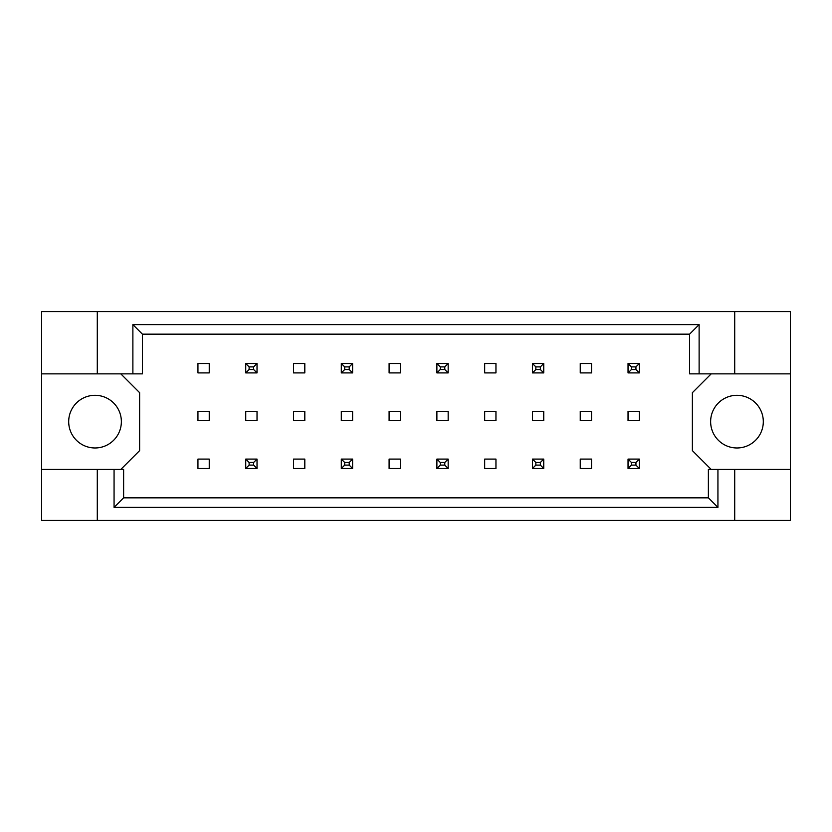 <?xml version="1.0" encoding="UTF-8"?>
<svg xmlns="http://www.w3.org/2000/svg" width="832" height="832" viewBox="0 0 832 832"><rect width="100%" height="100%" fill="white"/><g stroke="black" fill="none" stroke-linecap="round" stroke-linejoin="round"><path stroke-width="1.25" d="M121.368 421.647A26.343 26.343 0 0 1 95.035 447.98A26.343 26.343 0 0 1 68.692 421.647A26.343 26.343 0 0 1 95.035 395.304A26.343 26.343 0 0 1 121.368 421.647M763.308 421.647A26.343 26.343 0 0 1 736.965 447.98A26.343 26.343 0 0 1 710.632 421.647A26.343 26.343 0 0 1 736.965 395.304A26.343 26.343 0 0 1 763.308 421.647M41.6 373.859L97.292 373.859L97.292 311.584L41.6 311.584L41.6 469.435L123.625 469.435L123.625 497.838L708.375 497.838L708.375 469.435L717.933 469.435L717.933 507.395L114.067 507.395L114.067 469.435M257.026 411.299L245.731 411.299L245.731 420.701L257.026 420.701L257.026 411.299M209.238 459.087L197.943 459.087L197.943 468.489L209.238 468.489L209.238 459.087M209.238 411.299L197.943 411.299L197.943 420.701L209.238 420.701L209.238 411.299M209.238 363.511L197.943 363.511L197.943 372.913L209.238 372.913L209.238 363.511M120.806 469.435L139.62 450.622L139.62 392.673L120.806 373.859M711.194 373.859L692.38 392.673L692.38 450.622L711.194 469.435M304.814 468.489L304.814 459.087L293.519 459.087L293.519 468.489L304.814 468.489M400.379 468.489L400.379 459.087L389.095 459.087L389.095 468.489L400.379 468.489M495.955 468.489L495.955 459.087L484.671 459.087L484.671 468.489L495.955 468.489M591.531 468.489L591.531 459.087L580.247 459.087L580.247 468.489L591.531 468.489M304.814 372.913L304.814 363.511L293.519 363.511L293.519 372.913L304.814 372.913M400.379 372.913L400.379 363.511L389.095 363.511L389.095 372.913L400.379 372.913M495.955 372.913L495.955 363.511L484.671 363.511L484.671 372.913L495.955 372.913M591.531 372.913L591.531 363.511L580.247 363.511L580.247 372.913L591.531 372.913M304.814 420.701L304.814 411.299L293.519 411.299L293.519 420.701L304.814 420.701M352.602 420.701L352.602 411.299L341.307 411.299L341.307 420.701L352.602 420.701M400.379 420.701L400.379 411.299L389.095 411.299L389.095 420.701L400.379 420.701M448.167 420.701L448.167 411.299L436.883 411.299L436.883 420.701L448.167 420.701M495.955 420.701L495.955 411.299L484.671 411.299L484.671 420.701L495.955 420.701M543.743 420.701L543.743 411.299L532.459 411.299L532.459 420.701L543.743 420.701M591.531 420.701L591.531 411.299L580.247 411.299L580.247 420.701L591.531 420.701M639.319 420.701L639.319 411.299L628.035 411.299L628.035 420.701L639.319 420.701M41.6 469.435L41.6 520.416L790.4 520.416L790.4 311.584L734.708 311.584L734.708 373.859L689.562 373.859L689.562 334.162L142.438 334.162L142.438 373.859L132.881 373.859L132.881 324.605L699.119 324.605L699.119 373.859M734.708 520.416L734.708 469.435L790.4 469.435M97.292 311.584L734.708 311.584M97.292 373.859L132.881 373.859M97.292 520.416L97.292 469.435M734.708 469.435L717.933 469.435M790.4 373.859L734.708 373.859M717.933 507.395L708.375 497.838M114.067 507.395L123.625 497.838M132.881 324.605L142.438 334.162M699.119 324.605L689.562 334.162M249.122 366.891L249.122 369.533L253.635 369.533L253.635 366.891L249.122 366.891L245.731 363.511L257.026 363.511L253.635 366.891M257.026 363.511L257.026 372.913L253.635 369.533M249.122 369.533L245.731 372.913L245.731 363.511M257.026 372.913L245.731 372.913M249.122 462.467L249.122 465.109L253.635 465.109L253.635 462.467L249.122 462.467L245.731 459.087L257.026 459.087L253.635 462.467M257.026 459.087L257.026 468.489L253.635 465.109M249.122 465.109L245.731 468.489L245.731 459.087M257.026 468.489L245.731 468.489M344.698 366.891L344.698 369.533L349.211 369.533L349.211 366.891L344.698 366.891L341.307 363.511L352.602 363.511L349.211 366.891M352.602 363.511L352.602 372.913L349.211 369.533M344.698 369.533L341.307 372.913L341.307 363.511M352.602 372.913L341.307 372.913M440.274 366.891L440.274 369.533L444.787 369.533L444.787 366.891L440.274 366.891L436.883 363.511L448.167 363.511L444.787 366.891M448.167 363.511L448.167 372.913L444.787 369.533M440.274 369.533L436.883 372.913L436.883 363.511M448.167 372.913L436.883 372.913M535.85 366.891L535.85 369.533L540.363 369.533L540.363 366.891L535.85 366.891L532.459 363.511L543.743 363.511L540.363 366.891M543.743 363.511L543.743 372.913L540.363 369.533M535.85 369.533L532.459 372.913L532.459 363.511M543.743 372.913L532.459 372.913M631.426 366.891L631.426 369.533L635.939 369.533L635.939 366.891L631.426 366.891L628.035 363.511L639.319 363.511L635.939 366.891M639.319 363.511L639.319 372.913L635.939 369.533M631.426 369.533L628.035 372.913L628.035 363.511M639.319 372.913L628.035 372.913M344.698 462.467L344.698 465.109L349.211 465.109L349.211 462.467L344.698 462.467L341.307 459.087L352.602 459.087L349.211 462.467M352.602 459.087L352.602 468.489L349.211 465.109M344.698 465.109L341.307 468.489L341.307 459.087M352.602 468.489L341.307 468.489M440.274 462.467L440.274 465.109L444.787 465.109L444.787 462.467L440.274 462.467L436.883 459.087L448.167 459.087L444.787 462.467M448.167 459.087L448.167 468.489L444.787 465.109M440.274 465.109L436.883 468.489L436.883 459.087M448.167 468.489L436.883 468.489M535.85 462.467L535.85 465.109L540.363 465.109L540.363 462.467L535.85 462.467L532.459 459.087L543.743 459.087L540.363 462.467M543.743 459.087L543.743 468.489L540.363 465.109M535.85 465.109L532.459 468.489L532.459 459.087M543.743 468.489L532.459 468.489M631.426 462.467L631.426 465.109L635.939 465.109L635.939 462.467L631.426 462.467L628.035 459.087L639.319 459.087L635.939 462.467M639.319 459.087L639.319 468.489L635.939 465.109M631.426 465.109L628.035 468.489L628.035 459.087M639.319 468.489L628.035 468.489"/></g></svg>
